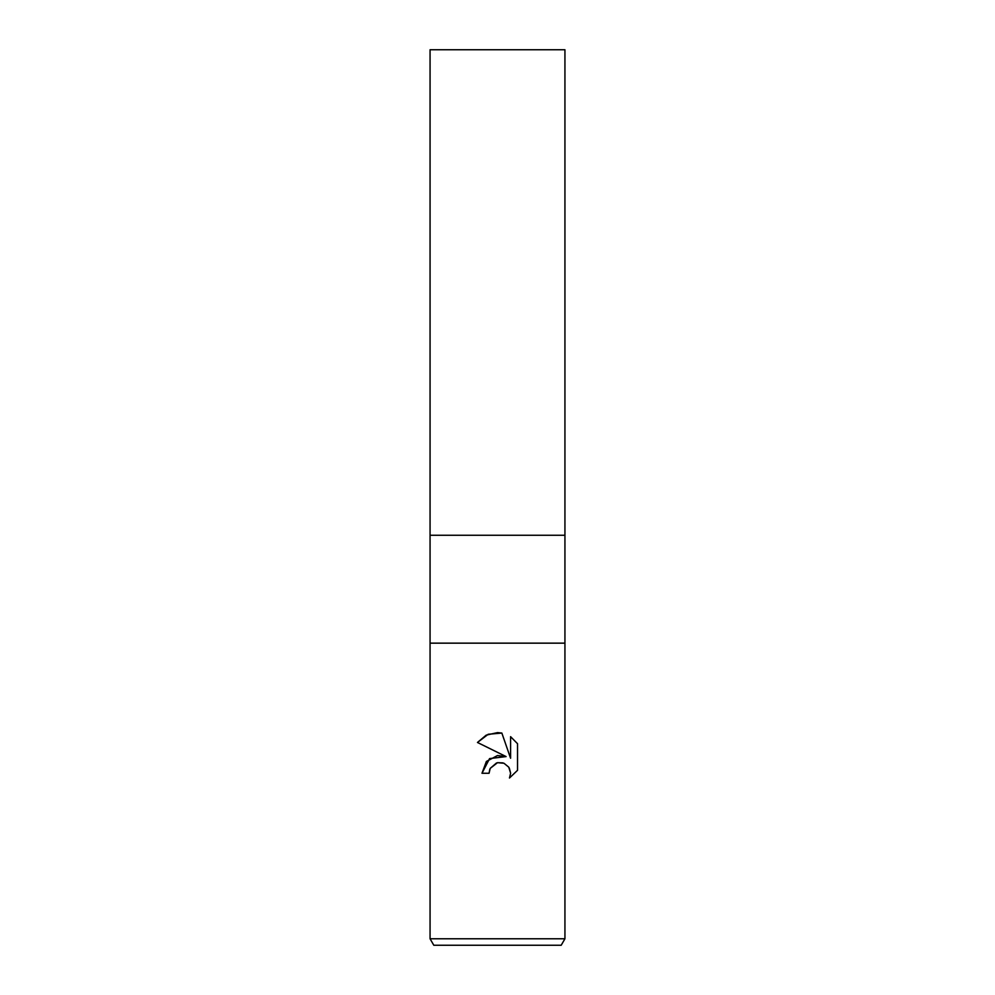 <?xml version="1.0" encoding="UTF-8"?>
<svg xmlns="http://www.w3.org/2000/svg" width="995" height="995" viewBox="0 0 995 995"><rect width="100%" height="100%" fill="white"/><g stroke="black" fill="none" stroke-linecap="round" stroke-linejoin="round"><path stroke-width="1.49" d="M564.936 643.156L430.064 643.156L564.936 643.156L430.064 643.156L430.064 535.26L564.936 535.26L564.936 938.782L430.064 938.782L433.808 945.25L561.192 945.25L564.936 938.782M430.064 535.26L564.936 535.26L430.064 535.26L430.064 49.75L564.936 49.75L564.936 535.26M497.5 762.68L490.212 768.376L489.067 773.264L481.99 773.264L486.381 761.449L497.5 755.541L506.094 756.586L477.463 742.469L486.182 735.156L497.5 732.594L501.853 733.066L510.584 758.24L510.584 736.673L517.537 743.7L517.537 770.304L509.477 778.015L510.622 773.202L508.781 767.195L503.98 763.252L497.5 762.68L502.96 762.891M489.067 773.264L489.801 769.322M509.316 768.078L510.622 773.202L509.477 778.015L517.537 770.304M506.094 756.586L489.577 758.588L481.99 773.264M490.212 768.376L496.53 762.954M517.537 743.7L510.584 736.673M501.853 733.066L488.222 734.26L477.463 742.469M430.064 643.156L430.064 938.782"/></g></svg>
